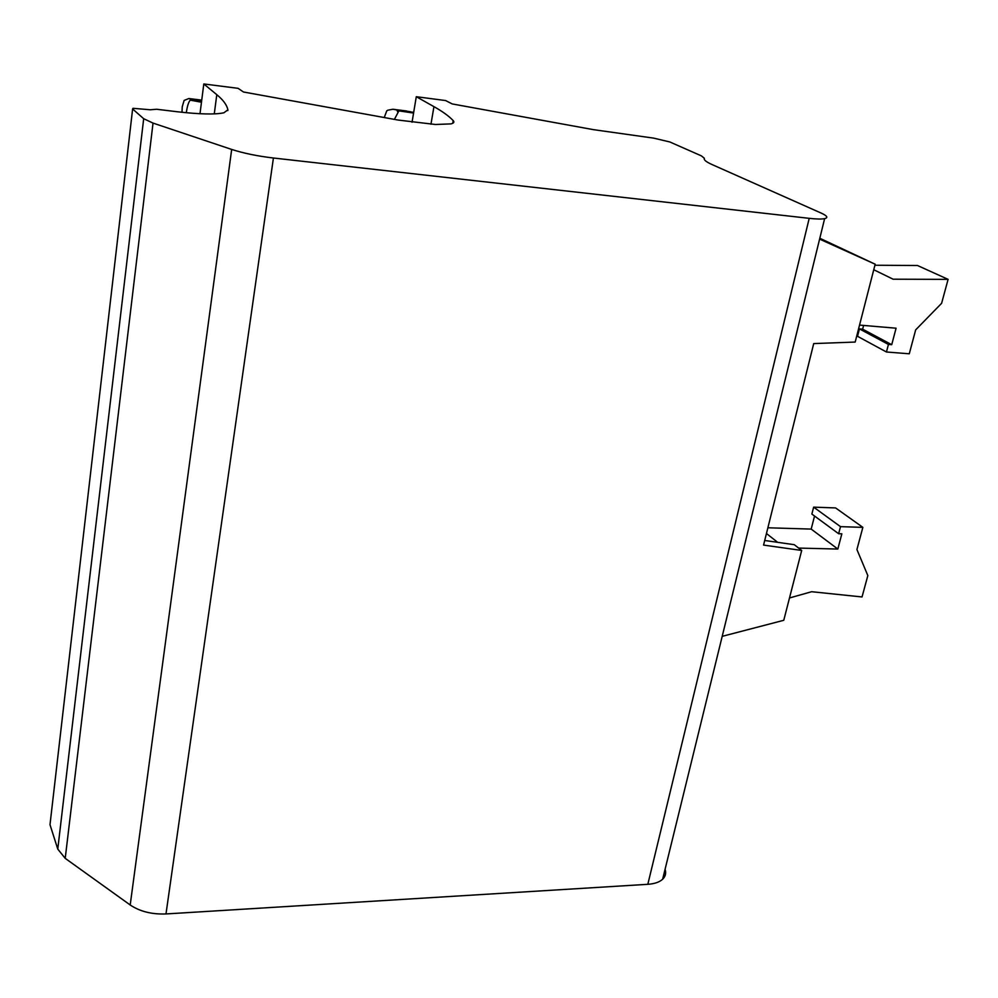 <?xml version="1.0" encoding="UTF-8"?>
<svg xmlns="http://www.w3.org/2000/svg" width="998" height="998" viewBox="0 0 998 998"><rect width="100%" height="100%" fill="white"/><g stroke="black" fill="none" stroke-linecap="round" stroke-linejoin="round"><path stroke-width="1.5" d="M227.906 109.805C226.845 104.915 223.14 99.875 216.791 94.673L203.804 83.957L238.123 88.335L243.437 91.991L398.127 120.059L435.427 124.488L450.984 123.889C453.828 123.166 454.564 122.08 453.204 120.608C448.938 116.105 442.513 111.452 433.943 106.649L416.291 96.706L445.57 100.549L452.256 103.942L593.511 129.665L653.628 138.123L669.795 141.953L701.369 155.863L704.401 158.308C703.578 159.767 706.023 161.801 711.749 164.421L821.117 213.061C827.23 215.842 828.39 217.701 824.622 218.649C821.641 219.248 816.514 219.136 809.216 218.337L273.415 158.008C257.372 156.1 243.462 153.243 231.673 149.438L153.031 123.091L143.687 118.712L132.622 108.969L132.983 108.308L150.286 109.768L156.624 109.256L176.746 111.689C199.687 114.321 215.418 114.683 223.951 112.762L227.906 109.805L227.806 110.603M665.08 869.27C666.315 873.125 665.504 876.444 662.647 879.226C659.441 882.157 654.488 883.854 647.814 884.315L165.992 913.943C151.858 914.492 139.92 911.511 130.202 904.986L65.219 858.355L57.772 849.098L50 824.685L50.199 822.976M199.999 113.735L203.804 83.957M412.049 122.205L416.291 96.706M186.302 112.724C187.262 106.15 188.572 101.958 190.244 100.149L201.471 102.22M394.397 119.398L398.888 110.865L413.571 113.048M722.203 636.337L783.767 620.294L801.693 550.459L763.57 545.083L813.719 343.586L855.186 342.052L875.171 264.221L819.608 239.108M777.654 542.326L766.452 533.506M801.693 550.459L794.258 544.683L764.705 540.479M875.171 264.221L819.82 238.26M814.543 516.028L811.187 529.09L767.874 527.78M789.505 597.964L811.636 591.714L862.035 596.954L867.836 575.584L856.92 549.536L862.858 527.356L835.6 507.932L813.644 507.146L811.873 514.07L838.644 533.73L841.85 533.818L837.833 549.05L798.625 548.077M837.833 549.05L811.187 529.09M862.858 527.356L840.503 526.657L838.644 533.73M859.54 325.086L896.079 328.205L891.725 344.684L888.445 344.422L886.449 351.995L909.278 353.791L915.665 329.876L941.613 303.305L948.1 279.365L917.499 265.505L874.909 265.243M863.619 325.435L862.646 329.178L859.428 328.903L857.532 336.314L886.449 351.995M948.1 279.365L893.123 279.203L873.749 269.734M840.503 526.657L813.644 507.146M891.725 344.684L862.646 329.178M888.445 344.422L859.428 328.903M384.242 117.552L386.75 110.865L387.885 110.179L392.925 109.244L396.867 109.967L397.691 111.888M405.687 110.878L410.802 111.976M181.998 112.287L182.235 106.811L184.119 100.436L188.859 98.528L192.24 99.875M273.415 158.008L165.992 913.943M809.216 218.337L647.814 884.315M231.673 149.438L130.202 904.986M153.031 123.091L65.219 858.355M143.687 118.712L57.772 849.098M132.622 108.969L50 824.685M216.791 94.673L214.283 113.897M453.204 120.608L452.743 123.278M433.943 106.649L430.961 124.226M201.621 101.035L191.342 99.763M413.683 112.337L400.198 110.616M392.925 109.244L406.411 110.965M410.428 111.689L396.867 109.967M188.859 98.528L201.733 100.124M201.683 100.474L191.841 99.251M824.622 218.649L662.647 879.226"/></g></svg>
